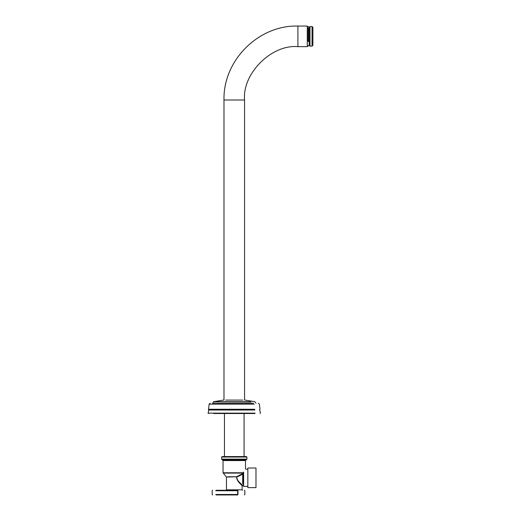 <?xml version="1.0" encoding="UTF-8"?>
<svg xmlns="http://www.w3.org/2000/svg" width="521" height="521" viewBox="0 0 521 521"><rect width="100%" height="100%" fill="white"/><g stroke="black" fill="none" stroke-linecap="round" stroke-linejoin="round"><path stroke-width="0.78" d="M307.273 26.05L307.273 46.643L307.273 26.05L297.914 26.05C259.132 24.884 223.105 59.759 223.978 99.986L223.978 400.089M307.273 46.643L297.914 46.643C271.519 44.252 242.18 73.591 244.57 99.986L223.978 99.986M309.988 45.874L309.988 26.538L309.148 27.379M309.148 45.053L309.148 27.633L309.148 45.053M312.893 27.379L312.046 26.538L312.046 45.874M312.893 45.053L312.893 27.633L312.893 45.053M253.466 403.228L215.082 403.228L253.466 403.228M250.653 401.684L213.701 401.684L223.476 400.089M242.871 400.089L225.678 400.089L242.871 400.089M254.756 409.252L208.556 409.252L209.136 404.159L254.294 404.159M254.847 413.524L213.701 413.524L254.847 413.524M255.108 413.153L208.107 413.153L208.888 409.591L208.556 409.252M254.828 410.02L208.465 410.02M254.489 409.591L208.888 409.591M237.583 494.95C246.518 494.95 246.518 494.95 237.583 494.95L237.967 494.481C247.013 494.481 247.013 494.481 237.967 494.481L237.583 494.95L216.13 494.95L236.567 494.95M231.982 494.95L218.781 494.95M237.967 490.736L215.733 490.736L237.654 490.736L237.583 490.268L216.13 490.268L237.583 490.268C246.518 490.268 246.518 490.268 237.583 490.268L237.967 490.736C247.013 490.736 247.013 490.736 237.967 490.736L237.967 494.481M219.999 490.268L225.99 490.268L226.459 489.805L226.459 477.06L236.599 476.754L236.703 477.106L242.695 474.227L242.421 473.7L236.599 476.754L227.833 476.754L236.599 476.754M236.567 477.06C236.742 481.827 242.499 485.416 242.089 485.774C242.499 485.416 236.742 481.827 236.567 477.06L236.703 477.106C236.97 481.756 243.457 485.383 242.525 485.279C242.539 484.563 236.808 481.437 236.703 477.106M243.287 473.556L243.47 473.029L242.669 473.088L243.287 473.556L243.164 484.061L243.164 473.921L242.421 473.7L243.164 474.006L242.695 474.227L242.695 483.592L242.695 474.227M242.669 473.088L223.157 473.088L242.669 473.088L242.428 473.615M243.47 473.029L243.255 472.137L242.949 472.781L223.04 472.781L223.04 460.571L245.502 460.571L245.502 468.789L245.971 469.258L247.846 469.258M243.255 472.137C246.14 467.773 246.14 467.773 243.255 472.137M243.633 472.436C246.628 468.294 246.628 468.294 243.633 472.436L243.633 486.386L243.164 485.917M247.846 486.386L243.633 486.386M242.141 484.901L242.558 485.312L241.952 485.624M241.477 485.103L240.214 483.683M234.274 456.578L222.109 456.578L221.64 457.047L246.908 457.047L246.44 456.578L234.274 456.578M246.7 459.522L245.71 460.18L222.832 460.18L221.848 459.522L246.7 459.522L246.908 459.131L221.64 459.131L221.64 457.047M255.987 468.014L255.987 487.63L247.846 487.63L247.846 468.014L255.987 468.014M308.302 41.537L308.302 28.01M308.119 41.537L308.119 28.01M297.914 46.643L297.914 26.05M251.389 403.091L212.542 403.228M212.783 403.091L213.519 401.821L250.803 401.821M237.654 494.481L215.733 494.481L237.654 494.481L237.654 490.736M242.558 490.268L242.089 489.805L226.459 489.805M244.57 99.986L244.57 400.089M312.893 45.307L312.046 46.154L309.988 46.154L309.148 45.307M312.046 26.538L309.988 26.538M245.072 400.089L254.847 401.684L256.006 403.228M209.136 404.159L210.178 403.228M260.103 413.524L260.435 413.153L259.653 409.591L259.992 409.252L259.412 404.159L258.37 403.228M208.439 413.524L208.107 413.153M224.466 413.524L224.466 456.578M244.082 413.524L244.082 456.578M212.653 490.268L212.184 490.736L212.184 494.481L212.653 494.95M244.382 490.268L244.85 490.736L244.85 494.481L244.382 494.95M223.04 472.781L226.459 477.06M243.164 485.78L242.558 485.312M246.908 459.131L246.908 457.047M221.848 459.522L221.64 459.131M245.71 460.18L245.502 460.571M223.04 460.571L222.832 460.18M242.089 489.805L242.089 485.774M307.403 27.919L307.273 27.457L308.119 26.525L309.148 27.457L309.025 27.919M307.273 45.236L308.119 46.167L309.148 45.236"/></g></svg>
